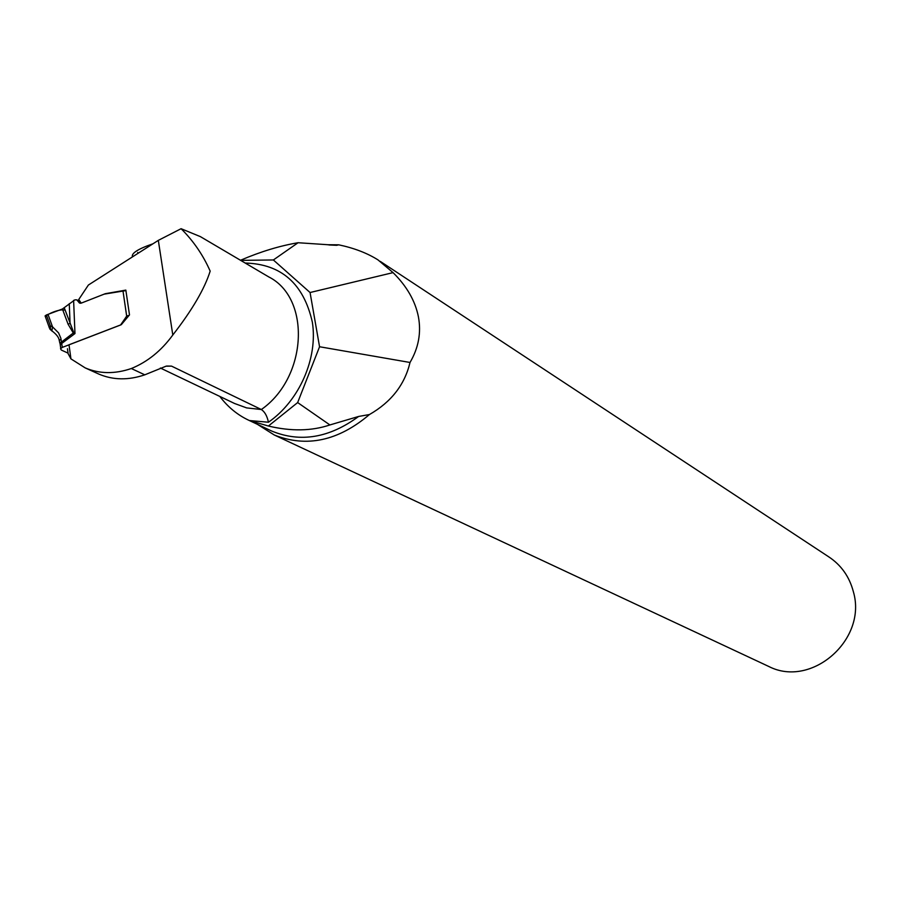 <?xml version="1.0" encoding="UTF-8"?>
<svg xmlns="http://www.w3.org/2000/svg" width="900" height="900" viewBox="0 0 900 900"><rect width="100%" height="100%" fill="white"/><g stroke="black" fill="none" stroke-linecap="round" stroke-linejoin="round"><path stroke-width="1.35" d="M171.529 366.12L166.072 366.176L144.787 374.827L131.332 368.527C114.84 374.152 99.461 373.939 85.196 367.897L70.942 358.875L69.008 344.779L121.32 324.664L129.487 314.899L125.843 290.104L105.278 293.704L81.203 303.131L78.739 299.509L88.391 285.03L158.321 240.368L181.091 228.701L200.374 236.621L268.616 276.84C311.164 298.08 307.496 377.336 261.349 409.522L171.529 366.12L166.646 366.053M131.332 368.527C147.51 361.912 161.336 350.741 172.8 335.014C192.139 310.14 204.604 288.844 210.172 271.125C203.085 255.037 193.388 240.896 181.091 228.701M240.66 260.37L273.364 259.965L310.061 292.522L319.556 346.748L297.652 402.57L329.906 424.946C311.614 431.1 291.105 431.46 268.403 426.026L249.109 420.424C237.623 415.08 227.869 407.081 219.825 396.439M297.652 402.57L268.403 426.026M240.964 260.066C260.786 251.595 279.821 245.812 298.08 242.73L336.69 245.306L338.749 244.822C354.15 248.085 367.245 253.114 378.022 259.909L393.064 272.621C406.8 286.211 415.249 300.938 418.41 316.789C421.358 332.662 418.556 347.895 410.017 362.475C404.719 384.705 391.207 402.053 369.461 414.529C338.231 440.966 306.517 447.784 274.298 435.004L257.411 424.327M273.364 259.965L298.08 242.73M310.061 292.522L393.064 272.621M269.899 430.2L271.778 431.077C300.454 442.811 329.4 437.94 358.605 416.464L329.906 424.946M358.605 416.464L369.461 414.529M319.556 346.748L410.017 362.475M245.216 263.048C281.317 264.004 303.694 283.725 312.356 322.2C318.037 358.2 299.385 400.77 268.436 422.224C267.165 416.07 264.803 411.84 261.349 409.522L246.645 407.902L234.585 403.493M380.25 261.382L828.472 556.661C841.084 564.93 849.386 576.607 853.369 591.716C867.521 639.529 811.462 688.489 768.758 666.461L767.43 665.842M327.173 244.721L338.749 244.822M144.787 374.827C128.419 380.374 113.141 380.149 98.944 374.13L97.47 373.466M67.455 348.75L68.13 353.689L70.942 358.875M152.966 243.787C138.037 248.917 131.186 253.294 132.435 256.894M52.504 331.324L51.907 330.998L52.504 326.824L58.568 332.876L60.806 338.119L62.325 347.4L120.566 325.001L126.686 316.17L128.498 316.08M49.32 327.814L49.061 327.004L50.333 325.912L50.512 329.108L51.885 330.986L50.22 329.209M45.45 316.89L45.09 315.9L46.395 314.978L62.415 308.993L74.88 299.846L76.77 299.869L79.616 303.109L81.203 303.131L104.13 294.154L125.921 290.588M128.97 315.517L127.71 315.686M48.015 314.359L52.504 326.824L50.333 325.912L46.395 314.978M64.237 307.755L73.778 332.618L74.97 333.562L73.462 333.27L68.096 324.225L62.415 308.993M69.266 303.694L70.065 323.381L68.096 324.225M68.051 353.137L61.301 350.044L60.536 348.671L62.325 347.4M60.435 346.061L60.221 344.588L74.97 333.562L73.609 300.341M73.778 332.618L59.873 343.282L59.231 340.29L61.087 339.255M60.154 344.261L60.75 348.368M59.445 341.269L59.22 340.301C58.86 337.511 56.599 334.507 52.436 331.267L52.74 331.459M50.512 329.108L49.916 329.062M52.087 331.099L50.017 329.243L49.084 326.993M65.205 310.343C61.425 307.969 45.281 314.516 45.652 317.002M158.321 240.368L172.8 335.014M234.889 403.639L160.369 368.021M268.436 422.224L249.356 420.536M127.913 316.789L126.686 316.17L123.008 291.071M125.73 317.306L126.956 317.925M80.438 302.006L77.625 300.611M80.505 303.277L78.907 302.49M274.298 435.004L768.758 666.461M98.944 374.13L85.196 367.897M269.674 430.088L249.109 420.424M328.882 244.969L336.69 245.306M136.868 254.07L150.188 245.565M137.947 253.069L137.689 252.45M49.027 326.824L45.09 315.9M80.111 301.522L76.77 299.869"/></g></svg>
